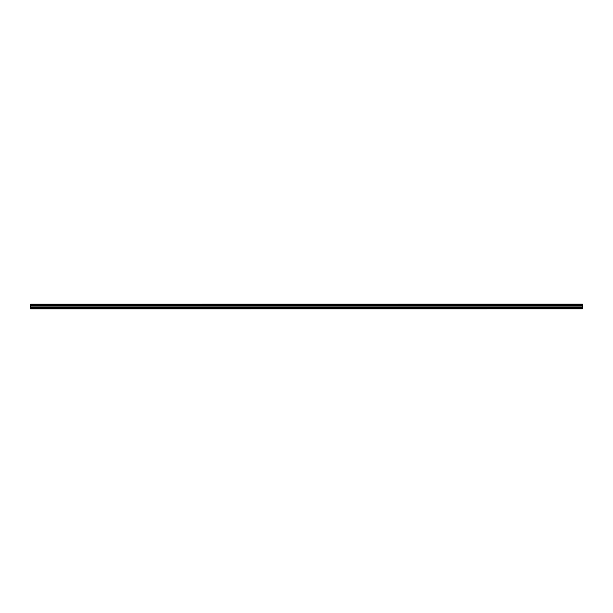 <?xml version="1.0" encoding="UTF-8"?>
<svg xmlns="http://www.w3.org/2000/svg" width="613" height="613" viewBox="0 0 613 613"><rect width="100%" height="100%" fill="white"/><g stroke="black" fill="none" stroke-linecap="round" stroke-linejoin="round"><path stroke-width="0.92" d="M30.65 308.875L582.35 308.837L30.65 308.875M30.65 305.289L30.65 304.753L582.35 304.753L582.35 305.289L30.65 305.289L30.65 308.653L582.35 308.653L30.65 308.615M30.65 304.171L582.35 304.125L30.65 304.171L30.65 304.753M30.65 305.902L582.35 305.902L582.35 307.856L30.65 307.856M30.65 307.933L582.35 307.856M582.35 307.933L582.35 308.615M30.65 304.232L582.35 304.171M582.35 304.232L582.35 304.684L30.65 304.684M30.65 305.351L582.35 305.289M582.35 305.351L582.35 305.833L30.65 305.833M30.65 305.105L582.35 305.105M582.35 304.937L30.65 304.937M30.65 307.19L582.35 307.19M582.35 307.113L30.65 307.113M30.65 306.025L582.35 306.025M30.65 305.948L582.35 305.948"/></g></svg>
